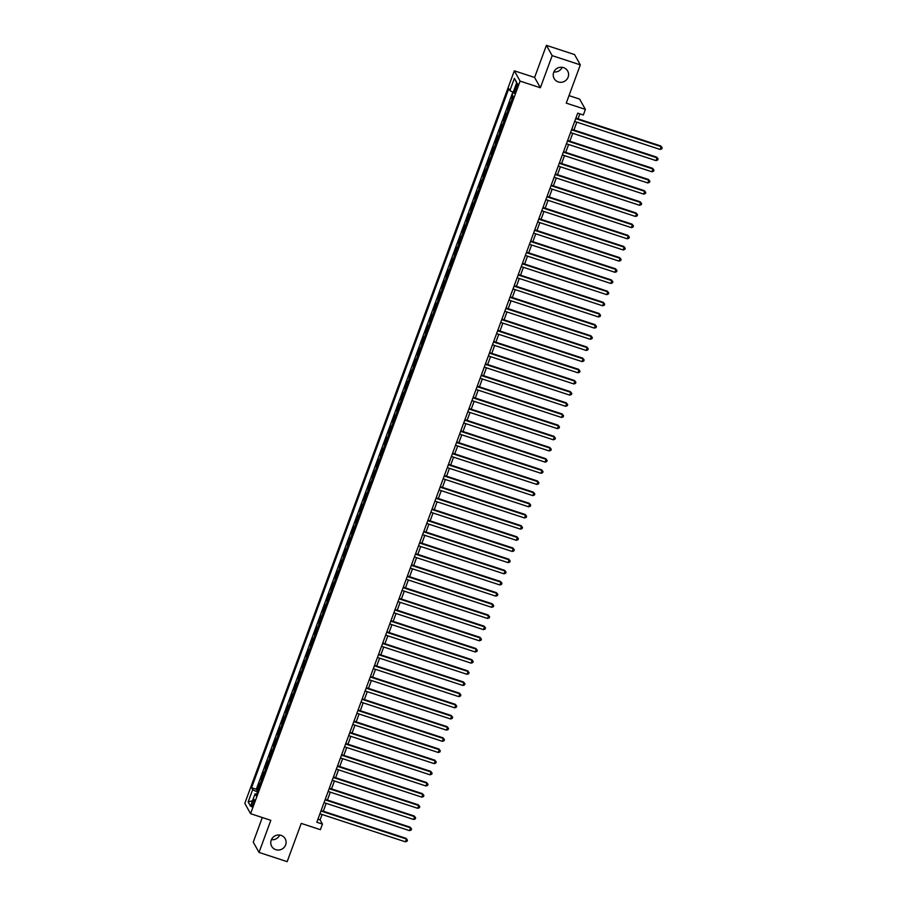 <?xml version="1.0" encoding="UTF-8"?>
<svg xmlns="http://www.w3.org/2000/svg" width="907" height="907" viewBox="0 0 907 907"><rect width="100%" height="100%" fill="white"/><g stroke="black" fill="none" stroke-linecap="round" stroke-linejoin="round"><path stroke-width="1.36" d="M279.685 835.064A7.732 7.46 -29.2 0 1 271.42 839.678M281.068 835.37A7.732 7.46 -29.2 0 1 284.242 847.263A7.732 7.46 -29.2 0 1 271.681 846.299A7.732 7.46 -29.2 0 1 281.068 835.37M562.159 67.322A7.732 7.46 -29.2 0 1 553.894 71.936M563.542 67.628A7.732 7.46 -29.2 0 1 566.716 79.521A7.732 7.46 -29.2 0 1 554.154 78.558A7.732 7.46 -29.2 0 1 563.542 67.628M253.461 804.044A3.866 0.76 -71.9 0 0 254.175 799.486A3.866 0.76 -71.9 0 0 252.463 802.264A3.866 0.76 -71.9 0 0 251.761 806.833A3.866 0.76 -71.9 0 0 253.461 804.044M262.316 817.524L253.257 842.127L259.017 852.421L287.168 861.65L301.237 823.397L320.375 829.678L322.438 824.089L320.103 819.917L322.087 814.509M514.337 70.814L244.811 803.375L250.57 813.681L520.096 81.108L514.337 70.814L534.608 77.458L540.368 87.752L552.182 55.644L546.411 45.35L534.608 77.458M546.411 45.35L574.562 54.579L580.321 64.873L566.251 103.126L585.389 109.396L579.63 99.101L569.018 95.62M552.182 55.644L580.321 64.873M512.5 95.292L511.571 97.831L512.795 98.228M510.8 103.647A4.83 0.85 -159.8 0 1 510.494 103.319L509.927 102.298L507.455 108.999L508.68 109.396M506.696 114.815A4.83 0.85 20.2 0 1 506.378 114.486L505.811 113.466L503.351 120.166L504.575 120.563M502.58 125.982A4.83 0.85 20.2 0 1 502.274 125.654L501.707 124.633L499.235 131.334L500.46 131.73M498.476 137.15A4.83 0.85 20.2 0 1 498.17 136.821L497.592 135.801L495.131 142.501L496.356 142.898M494.36 148.317A4.83 0.85 20.2 0 1 494.054 147.988L493.487 146.968L491.027 153.668L492.252 154.065M490.256 159.485A4.83 0.85 20.2 0 1 489.95 159.156L489.383 158.135L486.912 164.836L488.136 165.233M486.152 170.652A4.83 0.85 20.2 0 1 485.835 170.312L485.268 169.303L482.807 176.003L484.032 176.4M482.036 181.819A4.83 0.85 20.2 0 1 481.73 181.479L481.163 180.47L478.692 187.171L479.916 187.568M477.932 192.987A4.83 0.85 20.2 0 1 477.626 192.647L477.048 191.638L474.588 198.338L475.812 198.735M473.817 204.154A4.83 0.85 20.2 0 1 473.511 203.814L472.944 202.805L470.484 209.506L471.708 209.902M469.713 215.322A4.83 0.85 20.2 0 1 469.407 214.982L468.84 213.973L466.368 220.673L467.593 221.07M465.608 226.489A4.83 0.85 20.2 0 1 465.291 226.149L464.724 225.14L462.264 231.841L463.488 232.237M461.493 237.657A4.83 0.85 20.2 0 1 461.187 237.317L460.62 236.308L458.148 243.008L459.373 243.405M457.389 248.824A4.83 0.85 20.2 0 1 457.083 248.484L456.504 247.475L454.044 254.175L455.269 254.572M453.273 259.992A4.83 0.85 20.2 0 1 452.967 259.651L452.4 258.642L449.94 265.343L451.164 265.74M449.169 271.159A4.83 0.85 20.2 0 1 448.863 270.819L448.296 269.81L445.825 276.51L447.049 276.907M445.065 282.326A4.83 0.85 20.2 0 1 444.747 281.986L444.181 280.977L441.72 287.678L442.945 288.075M440.949 293.494A4.83 0.85 20.2 0 1 440.643 293.154L440.076 292.145L437.605 298.845L438.829 299.242M436.845 304.661A4.83 0.85 20.2 0 1 436.539 304.321L435.961 303.312L433.501 310.013L434.725 310.409M432.73 315.829A4.83 0.85 20.2 0 1 432.424 315.489L431.857 314.48L429.396 321.18L430.621 321.577M428.626 326.996A4.83 0.85 20.2 0 1 428.319 326.656L427.753 325.647L425.281 332.347L426.505 332.744M424.521 338.152A4.83 0.85 20.2 0 1 424.204 337.823L423.637 336.814L421.177 343.504L422.401 343.912M420.406 349.32A4.83 0.85 20.2 0 1 420.1 348.991L419.533 347.971L417.061 354.671L418.286 355.079M416.302 360.487A4.83 0.85 20.2 0 1 415.996 360.158L415.417 359.138L412.957 365.838L414.182 366.247M412.186 371.655A4.83 0.85 20.2 0 1 411.88 371.326L411.313 370.305L408.853 377.006L410.077 377.414M408.082 382.822A4.83 0.85 20.2 0 1 407.776 382.493L407.209 381.473L404.737 388.173L405.962 388.581M403.978 393.989A4.83 0.85 20.2 0 1 403.66 393.661L403.093 392.64L400.633 399.341L401.858 399.749M399.862 405.157A4.83 0.85 20.2 0 1 399.556 404.828L398.989 403.808L396.518 410.508L397.742 410.916M395.758 416.324A4.83 0.85 20.2 0 1 395.452 415.996L394.874 414.975L392.414 421.676L393.638 422.084M391.643 427.492A4.83 0.85 20.2 0 1 391.336 427.163L390.77 426.143L388.309 432.843L389.534 433.251M387.538 438.659A4.83 0.85 20.2 0 1 387.232 438.33L386.665 437.31L384.194 444.011L385.418 444.419M383.434 449.827A4.83 0.85 20.2 0 1 383.117 449.498L382.55 448.477L380.09 455.178L381.314 455.586M379.319 460.994A4.83 0.85 20.2 0 1 379.013 460.665L378.446 459.645L375.974 466.345L377.199 466.754M375.215 472.162A4.83 0.85 20.2 0 1 374.908 471.833L374.33 470.812L371.87 477.513L373.094 477.921M371.099 483.329A4.83 0.85 20.2 0 1 370.793 483L370.226 481.98L367.766 488.68L368.99 489.088M366.995 494.496A4.83 0.85 20.2 0 1 366.689 494.168L366.122 493.147L363.65 499.848L364.875 500.256M362.891 505.664A4.83 0.85 20.2 0 1 362.573 505.335L362.006 504.315L359.546 511.015L360.771 511.423M358.775 516.831A4.83 0.85 20.2 0 1 358.469 516.502L357.902 515.482L355.431 522.183L356.655 522.591M354.671 527.999A4.83 0.85 20.2 0 1 354.365 527.67L353.787 526.65L351.326 533.35L352.551 533.747M350.555 539.166A4.83 0.85 20.2 0 1 350.249 538.837L349.683 537.817L347.222 544.517L348.447 544.914M346.451 550.334A4.83 0.85 20.2 0 1 346.145 550.005L345.578 548.984L343.107 555.685L344.331 556.082M342.347 561.501A4.83 0.85 20.2 0 1 342.03 561.172L341.463 560.152L339.003 566.852L340.227 567.249M338.232 572.668A4.83 0.85 20.2 0 1 337.926 572.34L337.359 571.319L334.887 578.02L336.112 578.417M334.127 583.836A4.83 0.85 20.2 0 1 333.821 583.507L333.243 582.487L330.783 589.187L332.007 589.584M330.012 595.003A4.83 0.85 20.2 0 1 329.706 594.675L329.139 593.654L326.679 600.355L327.903 600.751M325.908 606.171A4.83 0.85 20.2 0 1 325.602 605.842L325.035 604.822L322.563 611.522L323.788 611.919M321.804 617.338A4.83 0.85 20.2 0 1 321.486 616.998L320.919 615.989L318.459 622.69L319.683 623.086M317.688 628.506A4.83 0.85 20.2 0 1 317.382 628.166L316.815 627.156L314.344 633.857L315.568 634.254M313.584 639.673A4.83 0.85 20.2 0 1 313.278 639.333L312.7 638.324L310.239 645.024L311.464 645.421M309.468 650.841A4.83 0.85 20.2 0 1 309.162 650.5L308.595 649.491L306.135 656.192L307.36 656.589M305.364 662.008A4.83 0.85 20.2 0 1 305.058 661.668L304.491 660.659L302.02 667.359L303.244 667.756M301.26 673.175A4.83 0.85 20.2 0 1 300.943 672.835L300.376 671.826L297.915 678.527L299.14 678.924M297.145 684.343A4.83 0.85 20.2 0 1 296.838 684.003L296.272 682.994L293.8 689.694L295.024 690.091M293.04 695.51A4.83 0.85 20.2 0 1 292.734 695.17L292.156 694.161L289.696 700.862L290.92 701.258M288.925 706.678A4.83 0.85 20.2 0 1 288.619 706.338L288.052 705.329L285.592 712.029L286.816 712.426M284.821 717.845A4.83 0.85 20.2 0 1 284.515 717.505L283.948 716.496L281.476 723.196L282.701 723.593M280.716 729.013A4.83 0.85 20.2 0 1 280.399 728.672L279.832 727.663L277.372 734.364L278.596 734.761M276.601 740.18A4.83 0.85 20.2 0 1 276.295 739.84L275.728 738.831L273.256 745.531L274.481 745.928M272.497 751.347A4.83 0.85 20.2 0 1 272.191 751.007L271.612 749.998L269.152 756.699L270.377 757.096M268.381 762.515A4.83 0.85 20.2 0 1 268.075 762.175L267.508 761.166L265.048 767.866L266.273 768.263M264.277 773.682A4.83 0.85 20.2 0 1 263.971 773.342L263.404 772.333L260.933 779.034L262.157 779.43M585.389 109.396L583.337 114.974L577.714 113.137L316.804 822.252L322.438 824.089M515.89 86.369L514.995 88.829A3.741 0.737 -71.9 0 0 514.303 93.251A3.741 0.737 -71.9 0 0 515.958 90.553L516.854 88.092A3.741 0.737 -71.9 0 0 517.546 83.671A3.741 0.737 -71.9 0 0 515.89 86.369L517.273 86.823M256.783 794.056L255.037 793.897L256.125 795.836L513.328 96.777L512.24 94.827L516.752 82.548L514.394 78.308L509.87 90.598L508.782 88.648L251.579 787.718L252.668 789.657L257.497 792.106M255.037 793.897L250.513 806.176L248.144 801.947L252.668 789.657M512.444 99.18A4.83 0.85 -159.8 0 1 512.138 98.852L511.571 97.831M512.818 92.083L256.307 789.26L258.053 790.598M260.173 784.838A4.83 0.85 20.2 0 1 259.856 784.51L259.289 783.489L256.828 790.19M261.817 780.383A4.83 0.85 -159.8 0 1 261.499 780.043L260.933 779.034M265.921 769.215A4.83 0.85 -159.8 0 1 265.615 768.875L265.048 767.866M270.025 758.048A4.83 0.85 -159.8 0 1 269.719 757.708L269.152 756.699M274.141 746.88A4.83 0.85 -159.8 0 1 273.835 746.54L273.256 745.531M278.245 735.713A4.83 0.85 -159.8 0 1 277.939 735.373L277.372 734.364M282.36 724.546A4.83 0.85 -159.8 0 1 282.043 724.205L281.476 723.196M286.465 713.378A4.83 0.85 -159.8 0 1 286.159 713.038L285.592 712.029M290.569 702.211A4.83 0.85 -159.8 0 1 290.263 701.871L289.696 700.862M294.684 691.043A4.83 0.85 -159.8 0 1 294.378 690.703L293.8 689.694M298.788 679.876A4.83 0.85 -159.8 0 1 298.482 679.536L297.915 678.527M302.904 668.708A4.83 0.85 -159.8 0 1 302.587 668.368L302.02 667.359M307.008 657.541A4.83 0.85 -159.8 0 1 306.702 657.201L306.135 656.192M311.112 646.374A4.83 0.85 -159.8 0 1 310.806 646.033L310.239 645.024M315.228 635.206A4.83 0.85 -159.8 0 1 314.922 634.866L314.344 633.857M319.332 624.039A4.83 0.85 -159.8 0 1 319.026 623.699L318.459 622.69M323.448 612.871A4.83 0.85 -159.8 0 1 323.13 612.531L322.563 611.522M327.552 601.704A4.83 0.85 -159.8 0 1 327.246 601.375L326.679 600.355M331.656 590.536A4.83 0.85 -159.8 0 1 331.35 590.208L330.783 589.187M335.771 579.369A4.83 0.85 -159.8 0 1 335.465 579.04L334.887 578.02M339.876 568.201A4.83 0.85 -159.8 0 1 339.569 567.873L339.003 566.852M343.991 557.034A4.83 0.85 -159.8 0 1 343.674 556.705L343.107 555.685M348.095 545.867A4.83 0.85 -159.8 0 1 347.789 545.538L347.222 544.517M352.199 534.699A4.83 0.85 -159.8 0 1 351.893 534.37L351.326 533.35M356.315 523.532A4.83 0.85 -159.8 0 1 356.009 523.203L355.431 522.183M360.419 512.364A4.83 0.85 -159.8 0 1 360.113 512.036L359.546 511.015M364.535 501.197A4.83 0.85 -159.8 0 1 364.217 500.868L363.65 499.848M368.639 490.029A4.83 0.85 -159.8 0 1 368.333 489.701L367.766 488.68M372.743 478.862A4.83 0.85 -159.8 0 1 372.437 478.533L371.87 477.513M376.858 467.695A4.83 0.85 -159.8 0 1 376.552 467.366L375.974 466.345M380.963 456.527A4.83 0.85 -159.8 0 1 380.657 456.198L380.09 455.178M385.078 445.36A4.83 0.85 -159.8 0 1 384.761 445.031L384.194 444.011M389.182 434.192A4.83 0.85 -159.8 0 1 388.876 433.863L388.309 432.843M393.287 423.025A4.83 0.85 -159.8 0 1 392.98 422.696L392.414 421.676M397.402 411.857A4.83 0.85 -159.8 0 1 397.096 411.529L396.518 410.508M401.506 400.69A4.83 0.85 -159.8 0 1 401.2 400.361L400.633 399.341M405.622 389.522A4.83 0.85 -159.8 0 1 405.304 389.194L404.737 388.173M409.726 378.355A4.83 0.85 -159.8 0 1 409.42 378.026L408.853 377.006M413.83 367.188A4.83 0.85 -159.8 0 1 413.524 366.859L412.957 365.838M417.946 356.02A4.83 0.85 -159.8 0 1 417.639 355.691L417.061 354.671M422.05 344.853A4.83 0.85 -159.8 0 1 421.744 344.524L421.177 343.504M426.165 333.697A4.83 0.85 -159.8 0 1 425.848 333.357L425.281 332.347M430.269 322.529A4.83 0.85 -159.8 0 1 429.963 322.189L429.396 321.18M434.374 311.362A4.83 0.85 -159.8 0 1 434.068 311.022L433.501 310.013M438.489 300.194A4.83 0.85 -159.8 0 1 438.183 299.854L437.605 298.845M442.593 289.027A4.83 0.85 -159.8 0 1 442.287 288.687L441.72 287.678M446.709 277.859A4.83 0.85 -159.8 0 1 446.391 277.519L445.825 276.51M450.813 266.692A4.83 0.85 -159.8 0 1 450.507 266.352L449.94 265.343M454.917 255.525A4.83 0.85 -159.8 0 1 454.611 255.184L454.044 254.175M459.033 244.357A4.83 0.85 -159.8 0 1 458.727 244.017L458.148 243.008M463.137 233.19A4.83 0.85 -159.8 0 1 462.831 232.85L462.264 231.841M467.252 222.022A4.83 0.85 -159.8 0 1 466.935 221.682L466.368 220.673M471.357 210.855A4.83 0.85 -159.8 0 1 471.05 210.515L470.484 209.506M475.461 199.687A4.83 0.85 -159.8 0 1 475.155 199.347L474.588 198.338M479.576 188.52A4.83 0.85 -159.8 0 1 479.27 188.18L478.692 187.171M483.68 177.353A4.83 0.85 -159.8 0 1 483.374 177.012L482.807 176.003M487.796 166.185A4.83 0.85 -159.8 0 1 487.478 165.845L486.912 164.836M491.9 155.018A4.83 0.85 -159.8 0 1 491.594 154.689L491.027 153.668M496.004 143.85A4.83 0.85 -159.8 0 1 495.698 143.521L495.131 142.501M500.12 132.683A4.83 0.85 -159.8 0 1 499.814 132.354L499.235 131.334M504.224 121.515A4.83 0.85 -159.8 0 1 503.918 121.187L503.351 120.166M508.339 110.348A4.83 0.85 -159.8 0 1 508.022 110.019L507.455 108.999M540.368 87.752L520.096 81.108M259.017 852.421L270.83 820.313L250.57 813.681M323.3 811.209L326.203 803.341M327.416 800.042L330.307 792.174M331.52 788.875L334.411 781.006M335.624 777.707L338.526 769.839M339.74 766.54L342.631 758.671M343.844 755.372L346.746 747.504M347.959 744.205L350.85 736.337M352.063 733.037L354.954 725.169M356.168 721.87L359.07 714.002M360.283 710.703L363.174 702.834M364.387 699.535L367.29 691.667M368.503 688.368L371.394 680.499M372.607 677.2L375.498 669.332M376.711 666.033L379.614 658.165M380.827 654.877L383.718 647.008M384.931 643.709L387.833 635.841M389.046 632.542L391.937 624.674M393.15 621.374L396.042 613.506M397.255 610.207L400.157 602.339M401.37 599.039L404.261 591.171M405.474 587.872L408.377 580.004M409.59 576.705L412.481 568.836M413.694 565.537L416.585 557.669M417.798 554.37L420.701 546.502M421.914 543.202L424.805 535.334M426.018 532.035L428.92 524.167M430.133 520.867L433.024 512.999M434.238 509.7L437.129 501.832M438.342 498.533L441.244 490.664M442.457 487.365L445.348 479.497M446.561 476.198L449.464 468.329M450.677 465.03L453.568 457.162M454.781 453.863L457.672 445.995M458.885 442.695L461.788 434.827M463.001 431.528L465.892 423.66M467.105 420.36L470.007 412.492M471.221 409.193L474.112 401.325M475.325 398.026L478.216 390.157M479.429 386.858L482.331 378.99M483.544 375.691L486.435 367.823M487.649 364.523L490.551 356.655M491.764 353.356L494.655 345.488M495.868 342.188L498.759 334.32M499.972 331.021L502.875 323.153M504.088 319.854L506.979 311.985M508.192 308.686L511.095 300.818M512.308 297.519L515.199 289.65M516.412 286.351L519.303 278.483M520.516 275.184L523.418 267.316M524.631 264.016L527.523 256.148M528.736 252.849L531.638 244.981M532.851 241.681L535.742 233.813M536.955 230.514L539.846 222.646M541.06 219.347L543.962 211.478M545.175 208.191L548.066 200.322M549.279 197.023L552.182 189.155M553.395 185.856L556.286 177.987M557.499 174.688L560.39 166.82M561.603 163.521L564.505 155.653M565.719 152.353L568.61 144.485M569.823 141.186L572.725 133.318M573.938 130.018L576.829 122.15M578.042 118.851L579.879 113.851M317.926 819.202L320.103 819.917M513.181 92.265L509.87 90.598M256.307 789.26L251.579 787.718M516.639 82.866L514.394 78.308M248.144 801.947L252.52 800.734M575.684 118.647L661.158 146.662L660.126 149.451L574.653 121.436M575.866 118.137L660.761 145.959L662.189 147.762L661.781 148.884L660.126 149.451M660.761 145.959L662.189 147.762M571.569 129.814L657.042 157.829L656.022 160.618L570.548 132.603M571.761 129.304L656.657 157.126L658.085 158.929L657.677 160.051L656.022 160.618M656.657 157.126L658.085 158.929M567.465 140.982L652.938 168.997L651.906 171.786L566.433 143.771M567.646 140.472L652.552 168.294L653.981 170.097L653.562 171.219L651.906 171.786M652.552 168.294L653.981 170.097M563.36 152.138L648.834 180.164L647.802 182.953L562.329 154.938M563.542 151.639L648.437 179.461L649.866 181.264L649.457 182.386L647.802 182.953M648.437 179.461L649.866 181.264M559.245 163.305L644.718 191.332L643.698 194.121L558.224 166.106M559.438 162.806L644.333 190.629L645.761 192.431L645.353 193.554L643.698 194.121M644.333 190.629L645.761 192.431M555.141 174.473L640.614 202.499L639.582 205.288L554.109 177.273M555.322 173.974L640.217 201.796L641.646 203.599L641.238 204.721L639.582 205.288M640.217 201.796L641.646 203.599M551.025 185.64L636.499 213.655L635.478 216.456L550.005 188.441M551.218 185.141L636.113 212.964L637.542 214.766L637.133 215.889L635.478 216.456M636.113 212.964L637.542 214.766M546.921 196.808L632.394 224.823L631.363 227.623L545.889 199.608M547.102 196.309L632.009 224.131L633.437 225.934L633.018 227.056L631.363 227.623M632.009 224.131L633.437 225.934M542.817 207.975L628.29 235.99L627.259 238.79L541.785 210.775M542.998 207.476L627.893 235.298L629.322 237.101L628.914 238.224L627.259 238.79M627.893 235.298L629.322 237.101M538.701 219.143L624.175 247.157L623.154 249.958L537.681 221.943M538.894 218.644L623.789 246.466L625.218 248.269L624.81 249.391L623.154 249.958M623.789 246.466L625.218 248.269M534.597 230.31L620.071 258.325L619.039 261.125L533.565 233.11M534.779 229.811L619.674 257.633L621.102 259.436L620.694 260.558L619.039 261.125M619.674 257.633L621.102 259.436M530.482 241.477L615.955 269.492L614.935 272.293L529.461 244.278M530.674 240.979L615.57 268.801L616.998 270.603L616.59 271.726L614.935 272.293M615.57 268.801L616.998 270.603M526.377 252.645L611.851 280.66L610.819 283.46L525.346 255.445M526.559 252.146L611.465 279.968L612.894 281.771L612.474 282.893L610.819 283.46M611.465 279.968L612.894 281.771M522.273 263.812L607.747 291.827L606.715 294.628L521.242 266.601M522.455 263.313L607.35 291.136L608.778 292.938L608.37 294.061L606.715 294.628M607.35 291.136L608.778 292.938M518.158 274.98L603.631 302.995L602.611 305.795L517.137 277.769M518.351 274.47L603.246 302.303L604.674 304.106L604.266 305.228L602.611 305.795M603.246 302.303L604.674 304.106M514.054 286.147L599.527 314.162L598.495 316.962L513.022 288.936M514.235 285.637L599.13 313.471L600.559 315.273L600.151 316.396L598.495 316.962M599.13 313.471L600.559 315.273M509.938 297.315L595.411 325.33L594.391 328.119L508.918 300.104M510.131 296.804L595.026 324.638L596.455 326.441L596.046 327.563L594.391 328.119M595.026 324.638L596.455 326.441M505.834 308.482L591.307 336.497L590.276 339.286L504.802 311.271M506.015 307.972L590.922 335.805L592.35 337.608L591.931 338.719L590.276 339.286M590.922 335.805L592.35 337.608M501.73 319.649L587.203 347.664L586.171 350.453L500.698 322.438M501.911 319.139L586.806 346.973L588.235 348.776L587.827 349.887L586.171 350.453M586.806 346.973L588.235 348.776M497.614 330.817L583.088 358.832L582.067 361.621L496.594 333.606M497.807 330.307L582.702 358.14L584.131 359.943L583.723 361.054L582.067 361.621M582.702 358.14L584.131 359.943M493.51 341.984L578.983 369.999L577.952 372.788L492.478 344.773M493.691 341.474L578.587 369.308L580.015 371.11L579.607 372.221L577.952 372.788M578.587 369.308L580.015 371.11M489.395 353.152L574.868 381.167L573.848 383.956L488.374 355.941M489.587 352.642L574.482 380.475L575.911 382.278L575.503 383.389L573.848 383.956M574.482 380.475L575.911 382.278M485.29 364.319L570.764 392.334L569.732 395.123L484.259 367.108M485.472 363.809L570.378 391.643L571.807 393.445L571.387 394.556L569.732 395.123M570.378 391.643L571.807 393.445M481.186 375.487L566.66 403.502L565.628 406.291L480.154 378.276M481.368 374.976L566.263 402.81L567.691 404.613L567.283 405.724L565.628 406.291M566.263 402.81L567.691 404.613M477.071 386.654L562.544 414.669L561.524 417.458L476.05 389.443M477.263 386.144L562.159 413.977L563.587 415.78L563.179 416.891L561.524 417.458M562.159 413.977L563.587 415.78M472.966 397.822L558.44 425.837L557.408 428.626L471.935 400.611M473.148 397.311L558.043 425.145L559.472 426.948L559.063 428.059L557.408 428.626M558.043 425.145L559.472 426.948M468.851 408.989L554.324 437.004L553.304 439.793L467.831 411.778M469.044 408.479L553.939 436.312L555.367 438.115L554.959 439.226L553.304 439.793M553.939 436.312L555.367 438.115M464.747 420.156L550.22 448.171L549.188 450.96L463.715 422.945M464.928 419.646L549.835 447.48L551.263 449.282L550.844 450.394L549.188 450.96M549.835 447.48L551.263 449.282M460.643 431.324L546.116 459.339L545.084 462.128L459.611 434.113M460.824 430.814L545.719 458.647L547.148 460.45L546.74 461.561L545.084 462.128M545.719 458.647L547.148 460.45M456.527 442.491L542.001 470.506L540.98 473.295L455.507 445.28M456.72 441.981L541.615 469.815L543.044 471.617L542.635 472.728L540.98 473.295M541.615 469.815L543.044 471.617M452.423 453.659L537.896 481.674L536.865 484.463L451.391 456.448M452.604 453.149L537.5 480.982L538.928 482.785L538.52 483.896L536.865 484.463M537.5 480.982L538.928 482.785M448.307 464.826L533.781 492.841L532.76 495.63L447.287 467.615M448.5 464.316L533.395 492.138L534.824 493.952L534.416 495.063L532.76 495.63M533.395 492.138L534.824 493.952M444.203 475.994L529.677 504.009L528.645 506.798L443.172 478.783M444.385 475.483L529.291 503.306L530.72 505.12L530.3 506.231L528.645 506.798M529.291 503.306L530.72 505.12M440.099 487.161L525.572 515.176L524.541 517.965L439.067 489.95M440.28 486.651L525.176 514.473L526.604 516.287L526.196 517.398L524.541 517.965M525.176 514.473L526.604 516.287M435.984 498.328L521.457 526.343L520.437 529.132L434.963 501.118M436.176 497.818L521.072 525.641L522.5 527.455L522.092 528.566L520.437 529.132M521.072 525.641L522.5 527.455M431.879 509.496L517.353 537.511L516.321 540.3L430.848 512.285M432.061 508.986L516.956 536.808L518.385 538.622L517.976 539.733L516.321 540.3M516.956 536.808L518.385 538.622M427.764 520.663L513.237 548.678L512.217 551.467L426.743 523.452M427.957 520.153L512.852 547.975L514.28 549.789L513.872 550.9L512.217 551.467M512.852 547.975L514.28 549.789M423.66 531.831L509.133 559.846L508.101 562.635L422.628 534.62M423.841 531.321L508.748 559.143L510.176 560.945L509.757 562.068L508.101 562.635M508.748 559.143L510.176 560.945M419.556 542.998L505.029 571.013L503.997 573.802L418.524 545.787M419.737 542.488L504.632 570.31L506.061 572.113L505.653 573.235L503.997 573.802M504.632 570.31L506.061 572.113M415.44 554.166L500.913 582.181L499.893 584.97L414.42 556.955M415.633 553.655L500.528 581.478L501.956 583.28L501.548 584.403L499.893 584.97M500.528 581.478L501.956 583.28M411.336 565.333L496.809 593.348L495.778 596.137L410.304 568.122M411.517 564.823L496.412 592.645L497.841 594.448L497.433 595.57L495.778 596.137M496.412 592.645L497.841 594.448M407.22 576.501L492.694 604.516L491.673 607.305L406.2 579.29M407.413 575.99L492.308 603.813L493.737 605.615L493.329 606.738L491.673 607.305M492.308 603.813L493.737 605.615M403.116 587.668L488.59 615.683L487.558 618.472L402.084 590.457M403.298 587.158L488.204 614.98L489.633 616.783L489.213 617.905L487.558 618.472M488.204 614.98L489.633 616.783M399.012 598.824L484.485 626.85L483.454 629.639L397.98 601.624M399.193 598.325L484.089 626.147L485.517 627.95L485.109 629.073L483.454 629.639M484.089 626.147L485.517 627.95M394.896 609.992L480.37 638.018L479.35 640.807L393.876 612.792M395.089 609.493L479.984 637.315L481.413 639.118L481.005 640.24L479.35 640.807M479.984 637.315L481.413 639.118M390.792 621.159L476.266 649.185L475.234 651.974L389.761 623.959M390.974 620.66L475.869 648.482L477.297 650.285L476.889 651.407L475.234 651.974M475.869 648.482L477.297 650.285M386.677 632.326L472.15 660.341L471.13 663.142L385.656 635.127M386.87 631.828L471.765 659.65L473.193 661.452L472.785 662.575L471.13 663.142M471.765 659.65L473.193 661.452M382.573 643.494L468.046 671.509L467.014 674.309L381.541 646.294M382.754 642.995L467.661 670.817L469.089 672.62L468.67 673.742L467.014 674.309M467.661 670.817L469.089 672.62M378.468 654.661L463.942 682.676L462.91 685.477L377.437 657.462M378.65 654.162L463.545 681.985L464.974 683.787L464.565 684.91L462.91 685.477M463.545 681.985L464.974 683.787M374.353 665.829L459.826 693.844L458.806 696.644L373.333 668.629M374.546 665.33L459.441 693.152L460.869 694.955L460.461 696.077L458.806 696.644M459.441 693.152L460.869 694.955M370.249 676.996L455.722 705.011L454.69 707.811L369.217 679.797M370.43 676.497L455.325 704.32L456.754 706.122L456.346 707.245L454.69 707.811M455.325 704.32L456.754 706.122M366.133 688.164L451.607 716.179L450.586 718.979L365.113 690.964M366.326 687.665L451.221 715.487L452.65 717.29L452.242 718.412L450.586 718.979M451.221 715.487L452.65 717.29M362.029 699.331L447.502 727.346L446.471 730.146L360.997 702.131M362.21 698.832L447.117 726.654L448.546 728.457L448.126 729.579L446.471 730.146M447.117 726.654L448.546 728.457M357.925 710.498L443.398 738.513L442.367 741.314L356.893 713.287M358.106 710L443.001 737.822L444.43 739.624L444.022 740.747L442.367 741.314M443.001 737.822L444.43 739.624M353.809 721.666L439.283 749.681L438.262 752.481L352.789 724.455M354.002 721.156L438.897 748.989L440.326 750.792L439.918 751.914L438.262 752.481M438.897 748.989L440.326 750.792M349.705 732.833L435.179 760.848L434.147 763.637L348.673 735.622M349.887 732.323L434.782 760.157L436.21 761.959L435.802 763.082L434.147 763.637M434.782 760.157L436.21 761.959M345.59 744.001L431.063 772.016L430.043 774.805L344.569 746.79M345.782 743.491L430.678 771.324L432.106 773.127L431.698 774.238L430.043 774.805M430.678 771.324L432.106 773.127M341.486 755.168L426.959 783.183L425.927 785.972L340.454 757.957M341.667 754.658L426.573 782.492L428.002 784.294L427.582 785.405L425.927 785.972M426.573 782.492L428.002 784.294M337.381 766.336L422.855 794.351L421.823 797.14L336.35 769.125M337.563 765.825L422.458 793.659L423.886 795.462L423.478 796.573L421.823 797.14M422.458 793.659L423.886 795.462M333.266 777.503L418.739 805.518L417.719 808.307L332.245 780.292M333.459 776.993L418.354 804.826L419.782 806.629L419.374 807.74L417.719 808.307M418.354 804.826L419.782 806.629M329.162 788.671L414.635 816.685L413.603 819.474L328.13 791.46M329.343 788.16L414.238 815.994L415.667 817.797L415.259 818.908L413.603 819.474M414.238 815.994L415.667 817.797M325.046 799.838L410.52 827.853L409.499 830.642L324.026 802.627M325.239 799.328L410.134 827.161L411.563 828.964L411.154 830.075L409.499 830.642M410.134 827.161L411.563 828.964M320.942 811.005L406.415 839.02L405.384 841.809L319.91 813.794M321.123 810.495L406.03 838.329L407.458 840.131L407.039 841.243L405.384 841.809M406.03 838.329L407.458 840.131M510.494 103.319L512.138 98.852M259.856 784.51L261.499 780.043M263.971 773.342L265.615 768.875M268.075 762.175L269.719 757.708M272.191 751.007L273.835 746.54M276.295 739.84L277.939 735.373M280.399 728.672L282.043 724.205M284.515 717.505L286.159 713.038M288.619 706.338L290.263 701.871M292.734 695.17L294.378 690.703M296.838 684.003L298.482 679.536M300.943 672.835L302.587 668.368M305.058 661.668L306.702 657.201M309.162 650.5L310.806 646.033M313.278 639.333L314.922 634.866M317.382 628.166L319.026 623.699M321.486 616.998L323.13 612.531M325.602 605.842L327.246 601.375M329.706 594.675L331.35 590.208M333.821 583.507L335.465 579.04M337.926 572.34L339.569 567.873M342.03 561.172L343.674 556.705M346.145 550.005L347.789 545.538M350.249 538.837L351.893 534.37M354.365 527.67L356.009 523.203M358.469 516.502L360.113 512.036M362.573 505.335L364.217 500.868M366.689 494.168L368.333 489.701M370.793 483L372.437 478.533M374.908 471.833L376.552 467.366M379.013 460.665L380.657 456.198M383.117 449.498L384.761 445.031M387.232 438.33L388.876 433.863M391.336 427.163L392.98 422.696M395.452 415.996L397.096 411.529M399.556 404.828L401.2 400.361M403.66 393.661L405.304 389.194M407.776 382.493L409.42 378.026M411.88 371.326L413.524 366.859M415.996 360.158L417.639 355.691M420.1 348.991L421.744 344.524M424.204 337.823L425.848 333.357M428.319 326.656L429.963 322.189M432.424 315.489L434.068 311.022M436.539 304.321L438.183 299.854M440.643 293.154L442.287 288.687M444.747 281.986L446.391 277.519M448.863 270.819L450.507 266.352M452.967 259.651L454.611 255.184M457.083 248.484L458.727 244.017M461.187 237.317L462.831 232.85M465.291 226.149L466.935 221.682M469.407 214.982L471.05 210.515M473.511 203.814L475.155 199.347M477.626 192.647L479.27 188.18M481.73 181.479L483.374 177.012M485.835 170.312L487.478 165.845M489.95 159.156L491.594 154.689M494.054 147.988L495.698 143.521M498.17 136.821L499.814 132.354M502.274 125.654L503.918 121.187M506.378 114.486L508.022 110.019M516.412 89.294L514.995 88.829"/></g></svg>
